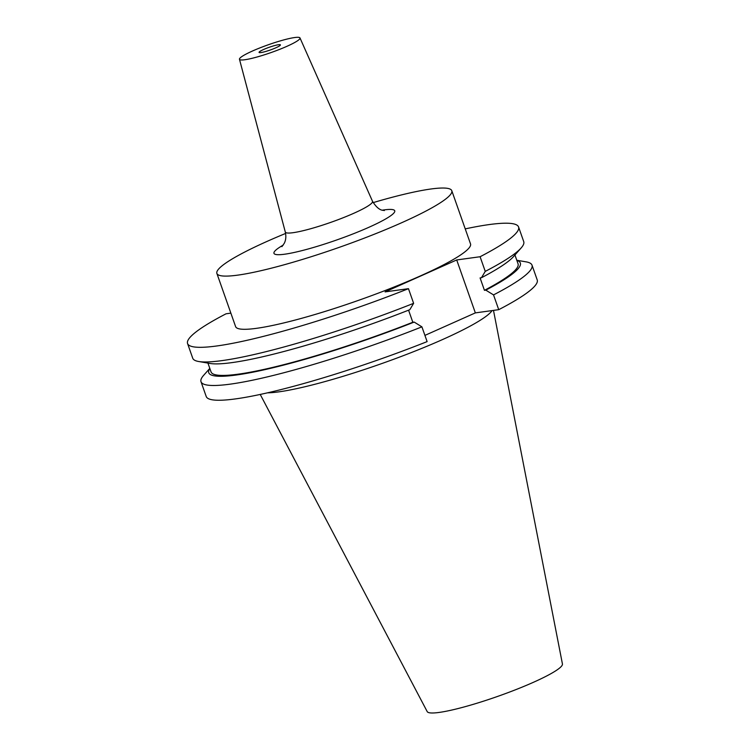 <?xml version="1.0" encoding="UTF-8"?>
<svg xmlns="http://www.w3.org/2000/svg" width="750" height="750" viewBox="0 0 750 750"><rect width="100%" height="100%" fill="white"/><g stroke="black" fill="none" stroke-linecap="round" stroke-linejoin="round"><path stroke-width="1.12" d="M275.841 47.803A11.325 1.463 160.6 0 1 265.003 51.666A11.325 1.463 160.6 0 1 259.059 52.406A11.325 1.463 160.6 0 1 263.644 49.481A11.325 1.463 160.6 0 1 274.481 45.619A11.325 1.463 160.6 0 1 280.416 44.888A11.325 1.463 160.6 0 1 275.841 47.803M267.478 392.831A124.528 16.041 -19.4 0 0 442.538 339.553A124.528 16.041 -19.4 0 0 492.103 310.584M260.222 394.444L427.209 711.609A71.691 9.234 -19.4 0 0 465.347 706.613A71.691 9.234 -19.4 0 0 533.391 682.312A71.691 9.234 -19.4 0 0 562.434 663.984L493.491 310.397M287.034 46.266A32.091 4.134 -19.4 0 0 299.991 37.95A32.091 4.134 -19.4 0 0 283.031 40.116A32.091 4.134 -19.4 0 0 252.45 51.028A32.091 4.134 -19.4 0 0 239.466 59.259A32.091 4.134 -19.4 0 0 256.181 57.244A32.091 4.134 -19.4 0 0 287.034 46.266M285.619 233.447A124.528 16.041 -19.4 0 0 267.244 241.312A124.528 16.041 -19.4 0 0 216.881 273.431L235.612 326.625A124.528 16.041 -19.4 0 0 300.966 318.497A124.528 16.041 -19.4 0 0 420.159 276.028A124.528 16.041 -19.4 0 0 470.522 243.9L451.791 190.706A124.528 16.041 -19.4 0 0 373.163 202.613M216.881 273.431A124.528 16.041 -19.4 0 0 282.234 265.303A124.528 16.041 -19.4 0 0 401.428 222.834A124.528 16.041 -19.4 0 0 451.791 190.706M230.859 313.134L226.05 313.8A175.463 22.603 -19.4 0 0 187.566 343.547A175.463 22.603 -19.4 0 0 408.469 288.675L413.625 303.328L409.819 309.684A165.159 21.272 -19.4 0 1 209.991 363.45L198.656 361.5A175.463 22.603 -19.4 0 0 413.625 303.328M424.922 335.391L475.35 312.891L498.731 309.675L493.528 294.9L485.803 290.138L484.444 290.325L480.084 277.931L481.444 277.744L485.25 271.388L480.094 256.734L456.703 259.95L385.087 291.891L408.469 288.675M480.094 256.734A175.463 22.603 -19.4 0 0 518.569 226.978A175.463 22.603 -19.4 0 0 465.234 228.881M201.009 381.722L206.213 396.488A175.463 22.603 -19.4 0 0 427.116 341.616L421.913 326.85A175.463 22.603 -19.4 0 1 201.009 381.722A175.463 22.603 -19.4 0 1 203.559 375.431L209.794 368.372M498.731 309.675A175.463 22.603 -19.4 0 0 537.216 279.928L532.013 265.153A175.463 22.603 -19.4 0 0 526.087 261.853L516.797 260.259M493.528 294.9A175.463 22.603 -19.4 0 0 532.013 265.153M209.841 368.503A165.159 21.272 -19.4 0 0 414.178 322.078L421.913 326.85M485.803 290.138A165.159 21.272 -19.4 0 0 516.844 260.391M207.938 363.094L211.05 371.925A162.741 20.962 -19.4 0 0 412.819 322.266L414.178 322.078M484.444 290.325A162.741 20.962 -19.4 0 0 518.053 263.812L514.941 254.981M408.572 310.181L412.819 322.266M481.444 277.744A165.159 21.272 -19.4 0 0 513.572 256.537L521.175 247.922A175.463 22.603 -19.4 0 0 523.734 241.631L518.569 226.978M187.566 343.547L192.722 358.2A175.463 22.603 -19.4 0 0 198.656 361.5M485.25 271.388A175.463 22.603 -19.4 0 0 521.175 247.922M456.703 259.95L475.35 312.891M382.303 210.178A64.003 8.241 160.6 0 1 368.822 227.325A64.003 8.241 160.6 0 1 292.566 252.816A64.003 8.241 160.6 0 1 283.238 245.072M281.906 246.666L284.269 243.291C285.909 240.103 286.247 236.344 285.3 232.003A46.228 5.953 -19.4 0 0 309.384 229.097A46.228 5.953 -19.4 0 0 353.831 213.272A46.228 5.953 -19.4 0 0 372.506 201.291C379.35 212.344 384.019 209.841 384.337 210.591M299.991 37.95L372.506 201.291M239.466 59.259L285.3 232.003"/></g></svg>
